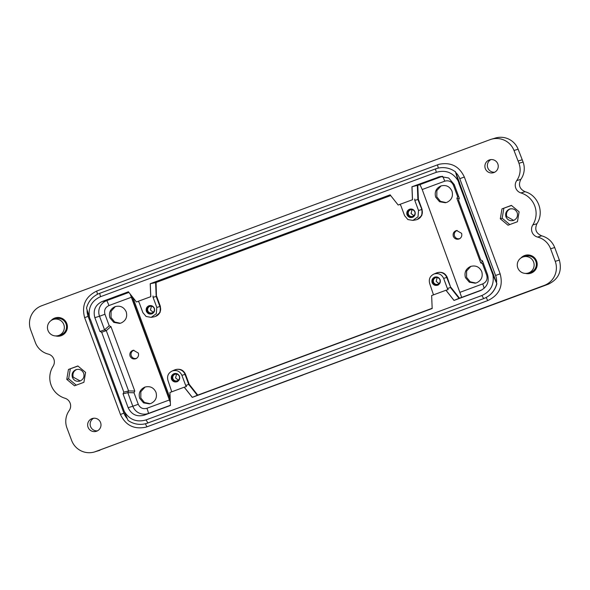 <?xml version="1.0" encoding="UTF-8"?>
<svg xmlns="http://www.w3.org/2000/svg" width="590" height="590" viewBox="0 0 590 590"><rect width="100%" height="100%" fill="white"/><g stroke="black" fill="none" stroke-linecap="round" stroke-linejoin="round"><path stroke-width="0.89" d="M51.116 320.532A9.381 9.351 73.4 0 1 66.913 323.895A9.381 9.351 73.4 0 1 55.703 335.931M51.315 320.4A9.381 9.351 73.4 0 1 55.416 317.84M530.572 273.31A9.381 9.351 73.4 0 1 525.742 273.413M521.118 257.882A9.381 9.351 73.4 0 1 525.218 255.323M528.116 273.059A8.444 8.415 -106.6 0 0 533.603 262.041A8.444 8.415 -106.6 0 0 523.3 256.871A8.444 8.444 0 0 0 517.791 267.897A8.444 8.444 0 0 0 528.116 273.059L530.358 272.396A8.444 8.415 -106.6 0 0 535.845 261.377A8.444 8.415 -106.6 0 0 525.543 256.207L523.3 256.871A8.444 8.415 -106.6 0 0 522.777 257.048M87.091 310.045A16.505 16.454 -106.6 0 0 88.109 316.343L123.922 413.148L120.448 414.468C125.589 425.353 134.048 429.594 145.826 427.182L147.109 426.754A8.046 0.642 69.7 0 0 147.109 426.754L487.915 300.524A8.046 0.642 -110.3 0 1 486.226 297.471M496.537 282.846A16.505 16.454 -106.6 0 0 495.585 275.486L459.78 178.681A16.505 16.454 -106.6 0 0 455.709 172.472M90.491 319.714L124.284 411.429C129.431 419.741 136.703 422.565 146.077 419.91L481.875 295.524C490.725 291.431 494.398 284.55 492.908 274.888L458.865 183.261L459.529 183.062L492.244 271.496M127.226 418.568A16.505 16.454 73.4 0 1 123.922 413.148M30.658 329.847L35.312 342.421A18.769 18.703 -106.6 0 0 48.292 354.111A8.046 8.017 73.4 0 1 53.107 366.228A21.447 21.38 -106.6 0 0 64.952 398.243A8.046 8.017 73.4 0 1 69.178 410.581A18.769 18.703 -106.6 0 0 66.928 427.905L71.7 440.612A18.769 18.703 -106.6 0 0 95.691 451.564L544.201 285.435A18.769 18.703 -106.6 0 0 555.234 261.333L550.581 248.759A18.769 18.703 -106.6 0 0 537.601 237.069A8.046 8.017 73.4 0 1 532.785 224.96A21.447 21.38 -106.6 0 0 520.933 192.937A8.046 8.017 73.4 0 1 516.715 180.606A18.769 18.703 -106.6 0 0 518.957 163.275L514.008 150.465A18.769 18.703 -106.6 0 0 490.069 139.668L41.684 305.753A18.769 18.703 -106.6 0 0 30.658 329.847M96.642 431.202A6.704 6.682 73.4 0 1 87.984 427.027A6.704 6.682 73.4 0 1 92.409 418.487A6.704 6.682 73.4 0 1 100.654 422.801A6.704 6.682 73.4 0 1 96.642 431.202M493.896 172.553A6.704 6.682 73.4 0 1 485.231 168.386A6.704 6.682 73.4 0 1 489.656 159.846A6.704 6.682 73.4 0 1 497.908 164.153A6.704 6.682 73.4 0 1 493.896 172.553M519.111 211.817L517.437 221.729L508.027 225.21L500.305 218.779L501.987 208.867L511.39 205.386L519.111 211.817M85.587 372.401L83.905 382.313L74.502 385.794L66.773 379.37L68.455 369.451L77.858 365.97L85.587 372.401M520.926 258.007A9.381 9.351 73.4 0 1 536.716 261.37A9.381 9.351 73.4 0 1 525.506 273.406M68.455 369.451L77.969 366.066M66.773 379.37L68.632 378.817L70.313 368.898M76.25 385.152L68.632 378.817M511.5 205.482L501.987 208.867M503.845 208.314L502.164 218.226L500.305 218.779M502.164 218.226L509.775 224.569M518.116 161.011L522.246 159.779L518.138 149.233A18.769 18.703 -106.6 0 0 495.357 138.053L491.227 139.277M516.715 180.606L520.845 179.375A18.769 18.703 -106.6 0 0 523.087 162.044L522.246 159.779M520.845 179.375C518.109 184.906 519.517 189.021 525.063 191.706L520.933 192.937M532.777 224.96L536.907 223.728C544.57 212.444 538.22 195.283 525.063 191.706M536.915 223.728C534.444 229.385 536.052 233.426 541.731 235.838L537.601 237.069M94.533 451.947L548.331 284.203C558.582 279.203 562.263 271.171 559.364 260.102L554.711 247.527C552.262 241.531 547.933 237.637 541.731 235.838M132.448 438.031L303.113 374.923L132.448 438.031M348.026 358.322L511.102 297.876L347.967 358.167M83.677 373.241C82.069 369.93 79.495 368.743 75.948 369.672C72.651 371.28 71.471 373.861 72.4 377.416C74.008 380.727 76.582 381.914 80.129 380.985C83.426 379.385 84.606 376.796 83.677 373.241M76.317 369.547L75.948 369.672M79.761 381.111L80.129 380.985M513.661 220.402C510.166 221.294 507.592 220.107 505.932 216.832C505.055 213.278 506.242 210.696 509.472 209.089C512.968 208.196 515.542 209.384 517.209 212.658C518.079 216.22 516.892 218.802 513.661 220.402L513.285 220.527M509.472 209.089L509.849 208.963M146.703 423.399L483.704 298.606C490.511 295.819 494.899 290.877 496.876 283.768L492.325 271.474L491.706 271.658M458.865 183.261L459.485 183.077M458.991 183.21L458.098 180.798C452.943 172.487 445.679 169.662 436.298 172.317L100.499 296.704C91.657 300.797 87.976 307.678 89.474 317.339L90.366 319.758M169.927 392.49L170.444 405.463L144.314 415.146C136.895 417.101 131.504 414.615 128.148 407.683L123.045 393.891L123.834 392.166L101.672 332.251L99.953 331.455L94.85 317.663C92.888 310.222 95.359 304.816 102.262 301.468L128.391 291.792L136.445 301.969L150.73 296.681L150.214 283.709L390.115 194.847L398.162 205.025L412.447 199.737L411.931 186.765L440.192 176.506L448.658 177.966L454.226 184.545L459.33 198.336L458.541 200.062L480.71 259.976L482.428 260.773L487.524 274.564C489.494 282.013 487.023 287.411 480.113 290.759L453.99 300.435L445.937 290.258L431.651 295.546L432.168 308.518L192.266 397.38L184.213 387.202L169.927 392.49M480.629 290.553L481.042 290.369M459.61 183.025L455.362 171.543L458.098 180.798M490.932 159.595A6.704 6.682 -106.6 0 0 494.686 172.199M93.685 418.244A6.704 6.682 -106.6 0 0 97.431 430.848M492.908 274.888L496.876 283.768M496.655 283.842A21.181 21.115 73.4 0 1 483.476 298.68L147.684 423.06A21.181 21.115 73.4 0 1 128.03 420.382L124.284 411.429M432.153 308.29L197.296 395.285L188.726 384.451L185.658 385.44L186.499 386.502L184.213 387.202M197.296 395.285L192.325 397.358L184.279 387.18M461.719 297.338L459.013 298.341L450.45 287.507L447.382 288.495L448.223 289.557L445.937 290.258M459.013 298.341L454.042 300.413L445.996 290.236M411.931 186.765L420.08 184.685M412.447 199.737L398.162 205.025M150.214 283.709L155.62 282.639L390.691 195.57M150.73 296.681L136.445 301.969M99.953 331.455L104.57 329.84L99.533 316.24L94.85 317.663M123.834 392.166L128.591 390.927L106.289 330.636L101.672 332.251M128.148 407.683L132.839 406.252L127.801 392.645L123.045 393.891M455.133 171.609A21.181 21.115 -106.6 0 0 435.479 168.932L99.688 293.319A21.181 21.115 -106.6 0 0 86.509 308.157L89.474 317.339M76.774 369.429C73.536 371.029 72.356 373.61 73.226 377.172L80.196 380.963M510.298 208.845C507.068 210.438 505.888 213.027 506.758 216.589L513.728 220.38M171.764 391.812L167.98 380.498C166.822 376.088 168.283 372.895 172.361 370.918L174.728 369.915A7.773 7.751 -106.6 0 1 185.009 374.392L185.267 374.318A7.744 7.714 -106.6 0 0 176.631 369.384L176.336 369.436M185.658 385.44L181.919 375.336C179.935 371.235 176.749 369.76 172.361 370.918M176.993 381.737C174.529 382.401 172.7 381.553 171.491 379.193C170.871 376.627 171.712 374.79 174.013 373.691C176.469 373.02 178.305 373.868 179.515 376.228C180.134 378.795 179.294 380.631 176.993 381.737L176.727 381.826M433.488 294.867L429.697 283.554C428.539 279.144 429.999 275.95 434.085 273.974L436.452 272.971A7.773 7.751 -106.6 0 1 446.726 277.447L446.984 277.374A7.744 7.714 -106.6 0 0 438.355 272.44L438.06 272.492M447.382 288.495L443.643 278.392C441.652 274.291 438.466 272.816 434.085 273.974M437.61 285.199C435.147 285.862 433.318 285.022 432.109 282.662C431.489 280.088 432.33 278.251 434.631 277.153C437.094 276.489 438.923 277.33 440.133 279.69C440.752 282.263 439.911 284.1 437.61 285.199L437.345 285.287M482.074 289.83L461.697 297.382L422.204 189.523L419.977 184.604L442.375 176.307M460.2 292.242L482.731 283.901C486.44 282.101 487.768 279.203 486.713 275.206L482.45 263.678L483.232 262.948M482.568 261.156L480.732 262.889L456.889 198.432L459.241 198.535M458.747 196.75L457.678 196.706L453.415 185.186L454.337 184.847M414.741 199.037L414.792 200.394L417.89 199.501L417.344 185.695M400.005 204.494L400.846 205.563L404.585 215.667L407.882 219.554L412.897 220.417L418.022 216.781L418.531 210.497L414.792 200.394M412.491 217.312C410.035 217.976 408.206 217.127 406.997 214.775C406.377 212.201 407.218 210.365 409.519 209.266C411.975 208.594 413.811 209.443 415.013 211.803C415.64 214.377 414.8 216.206 412.491 217.312L412.226 217.4M153.017 295.981L153.068 297.338L156.173 296.445L155.62 282.639M138.289 301.438L139.129 302.508L142.861 312.612L146.158 316.498L151.173 317.361L156.298 313.725L156.807 307.442L153.068 297.338M151.873 313.843C149.418 314.514 147.589 313.666 146.379 311.306C145.752 308.74 146.593 306.903 148.901 305.797C151.357 305.133 153.194 305.981 154.396 308.334C155.023 310.908 154.182 312.744 151.873 313.843L151.608 313.932M130.176 294.041L170.326 402.439M170.281 401.458L130.877 294.934M131.467 297.22L108.936 305.561C105.227 307.361 103.906 310.259 104.954 314.256L109.216 325.783L104.57 329.84L106.289 330.636L110.935 326.572L134.786 391.03L128.591 390.927L127.801 392.645L133.996 392.756L138.259 404.275L132.839 406.252A12.132 12.095 -106.6 0 0 148.385 413.435L144.314 415.146M197.753 395.116L189.213 384.311L188.726 384.451L185.009 374.392L181.919 375.336M170.163 398.361L132.802 297.367M150.066 403.715L144.447 402.461L140.796 397.992L140.848 391.694L145.074 387.033M120.301 323.254L114.681 322L111.031 317.531L111.082 311.232L115.308 306.571M446.077 202.584L440.457 201.33L436.807 196.861L436.858 190.563L441.077 185.902M475.842 283.045L470.223 281.791L466.565 277.322L466.624 271.024L470.842 266.363M437.293 272.728C441.836 271.525 445.148 273.052 447.213 277.307L450.708 287.441L446.726 277.447L443.643 278.392M435.693 197.185C434.343 192.03 436.047 188.306 440.819 185.99C445.937 184.641 449.661 186.359 451.984 191.145C453.341 196.3 451.63 200.025 446.866 202.341L445.398 202.739L439.543 201.728L435.693 197.185M465.458 277.647C464.109 272.492 465.812 268.767 470.584 266.451C475.702 265.102 479.427 266.82 481.75 271.606C483.099 276.762 481.396 280.486 476.624 282.794L475.164 283.2L469.308 282.19L465.458 277.647M453.334 236.391C452.7 233.773 453.562 231.877 455.937 230.712L456.675 230.513L461.601 233.33C462.243 235.948 461.373 237.844 459.005 239.009C456.454 239.673 454.566 238.795 453.334 236.391M417.794 185.533L418.376 199.354L417.89 199.501L421.872 209.487L418.148 199.42L417.602 185.599M412.904 220.417L415.744 219.9A7.773 7.751 -106.6 0 0 421.614 209.561L418.531 210.497M151.18 317.361L154.027 316.845A7.773 7.751 -106.6 0 0 159.89 306.505L156.431 296.364L156.07 282.477M155.878 282.544L156.173 296.445L159.89 306.505L156.807 307.442M139.69 398.309C138.333 393.161 140.044 389.437 144.808 387.121C149.926 385.772 153.651 387.49 155.974 392.276C157.331 397.431 155.62 401.156 150.856 403.464L149.395 403.87L143.54 402.859L139.69 398.309M109.924 317.855C108.567 312.7 110.278 308.976 115.043 306.66C120.161 305.31 123.885 307.029 126.208 311.815C127.565 316.97 125.854 320.695 121.09 323.01L119.63 323.409L113.774 322.398L109.924 317.855M130.066 356.131C129.431 353.513 130.294 351.618 132.669 350.453L133.406 350.254L138.34 353.071C138.975 355.689 138.104 357.584 135.737 358.75C133.185 359.413 131.297 358.543 130.066 356.131M174.633 373.507C172.339 374.628 171.498 376.464 172.11 379.009C173.298 381.347 175.127 382.187 177.612 381.553M174.92 374.281C176.919 373.758 178.394 374.444 179.36 376.324C179.862 378.382 179.183 379.864 177.325 380.779C175.326 381.295 173.844 380.609 172.885 378.728C172.383 376.678 173.062 375.188 174.92 374.281L175.134 374.207M450.937 287.367L459.477 298.171M437.168 277.58L436.187 281.393L438.982 283.613M175.569 369.672C180.12 368.462 183.424 369.996 185.489 374.252L189.213 384.311M176.55 374.112L175.569 377.925L178.364 380.144M133.893 350.202L133.738 350.254C131.437 351.382 130.597 353.226 131.209 355.785C132.396 358.123 134.24 358.978 136.725 358.337M457.162 230.461L457.007 230.513C454.706 231.641 453.858 233.485 454.477 236.044C455.664 238.382 457.508 239.23 459.994 238.589M435.25 276.968C432.957 278.089 432.116 279.925 432.728 282.477C433.916 284.808 435.745 285.656 438.23 285.014M435.538 277.743C437.537 277.226 439.012 277.905 439.978 279.793C440.479 281.843 439.801 283.325 437.942 284.24C435.944 284.756 434.469 284.078 433.502 282.19C433.001 280.139 433.68 278.657 435.538 277.743L435.752 277.669M410.139 209.081C407.845 210.202 407.004 212.039 407.616 214.59C408.804 216.921 410.633 217.762 413.111 217.127M410.426 209.856C412.417 209.332 413.9 210.018 414.866 211.906C415.36 213.956 414.682 215.439 412.83 216.353C410.832 216.869 409.349 216.183 408.391 214.303C407.889 212.253 408.568 210.77 410.426 209.856L410.64 209.782M418.376 199.354L422.101 209.421L421.821 215.468L417.285 219.451M412.056 209.686L411.075 213.506L413.87 215.726M156.652 296.298L160.377 306.365L160.097 312.412L155.561 316.395M151.438 306.225L150.457 310.038L153.253 312.257M149.521 305.613C147.227 306.741 146.386 308.577 146.999 311.122C148.186 313.452 150.015 314.3 152.493 313.659M149.808 306.387C151.8 305.871 153.282 306.557 154.248 308.437C154.742 310.488 154.064 311.97 152.213 312.884C150.214 313.408 148.732 312.722 147.773 310.834C147.271 308.784 147.95 307.302 149.808 306.387L150.022 306.321M58.314 335.585A8.444 8.415 -106.6 0 0 63.801 324.566A8.444 8.415 -106.6 0 0 53.498 319.397A8.444 8.444 0 0 0 47.982 330.415A8.444 8.444 0 0 0 58.314 335.585L60.556 334.913A8.444 8.415 -106.6 0 0 66.036 323.895A8.444 8.415 -106.6 0 0 55.733 318.725L53.498 319.397A8.444 8.415 -106.6 0 0 52.975 319.566M60.77 335.828A9.381 9.351 73.4 0 1 55.939 335.931M145.435 423.753A8.046 0.642 69.7 0 0 147.102 426.754M487.915 300.524C499.302 294.993 503.381 286.091 500.15 273.841L495.585 275.486M88.109 316.343L84.643 317.663L120.448 414.468M438.363 168.091A8.046 0.642 -110.3 0 1 437.684 164.743A8.046 0.642 -110.3 0 1 437.692 164.743M97.534 294.255A8.046 0.642 -110.3 0 1 96.878 290.981L96.878 290.981C85.491 296.512 81.413 305.406 84.643 317.663M96.878 290.981L438.967 164.315C450.745 161.911 459.204 166.151 464.345 177.03L459.78 178.681M514.008 150.465L518.138 149.233M523.087 162.044L518.957 163.275M550.581 248.759L554.711 247.527M555.234 261.333L559.364 260.102M544.201 285.435L548.331 284.203M95.691 451.564L99.821 450.332M481.875 295.524L483.704 298.606M146.077 419.91L147.906 422.993M430.56 309.116L432.227 308.496M442.279 176.307L438.06 177.081M413.538 186.167L411.997 186.75L412.513 199.715M388.508 195.438L390.174 194.825M151.822 283.112L150.273 283.694L150.789 296.659M126.784 292.382L128.458 291.77M102.262 301.468L106.665 300.657L128.893 292.426M108.936 305.561A5.362 0.428 69.7 0 0 106.665 300.657A12.132 12.095 -106.6 0 0 99.533 316.24L104.954 314.256M170.436 405.264L148.385 413.435A5.362 0.428 -110.3 0 0 146.94 408.28L169.47 399.939M100.499 296.704L99.688 293.319M436.298 172.317L435.479 168.932M482.731 283.901A5.362 0.428 -110.3 0 1 484.139 288.326M453.415 185.186C451.616 181.462 448.717 180.127 444.735 181.182A5.362 0.428 69.7 0 0 442.537 176.307M444.735 181.182L422.204 189.523M138.259 404.275C140.059 407.992 142.95 409.335 146.94 408.28M197.539 395.197L188.984 384.385L185.489 374.252M459.256 298.252L450.708 287.441L447.213 277.307M482.45 263.678L480.732 262.889M456.889 198.432L457.678 196.706M109.216 325.783L110.935 326.572M134.786 391.03L133.996 392.756M417.351 219.421L417.632 219.303A7.744 7.714 -106.6 0 0 421.872 209.487L422.101 209.421M155.635 316.365L155.908 316.247A7.744 7.714 -106.6 0 0 160.148 306.431L160.377 306.365M500.15 273.841L464.345 177.03"/></g></svg>
